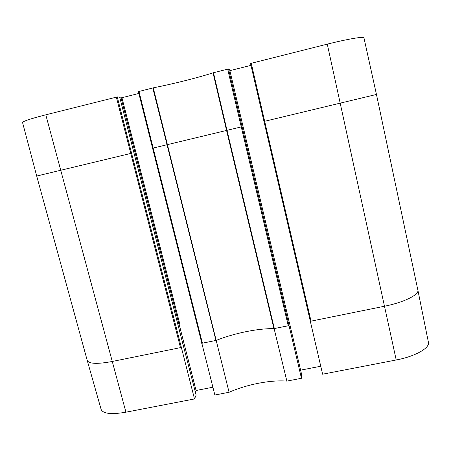 <?xml version="1.0" encoding="UTF-8"?>
<svg xmlns="http://www.w3.org/2000/svg" width="451" height="451" viewBox="0 0 451 451"><rect width="100%" height="100%" fill="white"/><g stroke="black" fill="none" stroke-linecap="round" stroke-linejoin="round"><path stroke-width="0.68" d="M178.816 323.739L179.628 323.395L121.939 97.704L121.048 97.867L178.816 323.739M36.7 176.037L131.574 153.244L117.26 96.931L45.788 114.813C30.707 118.681 22.962 121.251 22.55 122.514L36.7 176.037L87.229 360.45L101.137 409.446C103.116 413.764 111.38 414.678 125.936 412.186L194.505 398.943L196.14 395.099L182.943 344.175M119.881 97.805L121.048 97.867M212.883 387.229L196.072 390.498L195.373 392.111M196.072 390.498L178.968 323.621M201.8 343.121L214.862 395.014L229.074 392.269C247.001 384.382 270.561 379.787 286.864 381.106L301.448 378.288L288.99 325.408L288.228 325.769L288.961 325.616M201.698 343.324L216.176 340.387L229.074 392.269M194.505 398.943L181.313 347.259L180.479 347.631L181.184 347.49M121.939 97.704L138.863 93.458M201.806 343.143L152.573 148.204L201.806 343.149L202.409 343.183L153.16 148.063L167.039 144.726L215.939 340.437L216.384 340.308C234.452 333.154 257.887 328.362 273.92 328.632L288.228 325.769L241.251 126.906L242.08 126.708L228.51 69.003L229.604 69.493L289.305 322.538M376.461 94.456L363.94 37.788C364.183 36.243 347.09 39.136 327.285 44.142L250.536 63.473L322.6 374.2L396.209 359.983C415.129 356.459 430.051 347.986 428.411 342.275L417.874 290.117L376.461 94.456L340.178 103.149L396.209 359.983M152.793 87.951L167.039 144.726L226.565 130.435L273.92 328.632L274.343 328.582L226.994 130.333L241.251 126.906L227.659 69.155L213.041 72.836C197.414 77.848 173.15 83.925 153.261 87.844L138.401 91.615L152.596 148.193M274.107 328.632L286.864 381.106M289.373 322.527L301.668 374.646L301.448 378.288M229.604 69.493L289.339 322.69M310.288 321.292L384.494 306.235C403.825 302.418 419.306 294.74 417.88 290.151M250.536 63.473L310.294 321.101L311.027 321.14L264.664 121.285L340.178 103.149L327.285 44.142M117.26 96.931L119.673 97.078L182.948 344.282M216.176 340.387L153.261 87.844M320.746 366.235L300.608 370.153M228.51 69.003L227.659 69.155M229.88 70.644L250.976 65.356M119.678 97.106L182.982 344.316M87.229 360.45C88.971 363.906 97.264 364.256 112.107 361.505L180.479 347.631L116.335 97.106M45.788 114.813L125.936 412.186M242.08 126.708L288.99 325.408M213.041 72.836L226.565 130.435L226.994 130.333L213.464 72.718M263.959 121.454L264.664 121.285L251.235 63.236M131.574 153.244L181.313 347.259M138.401 91.615L152.573 148.199L153.16 148.063L138.976 91.418"/></g></svg>
